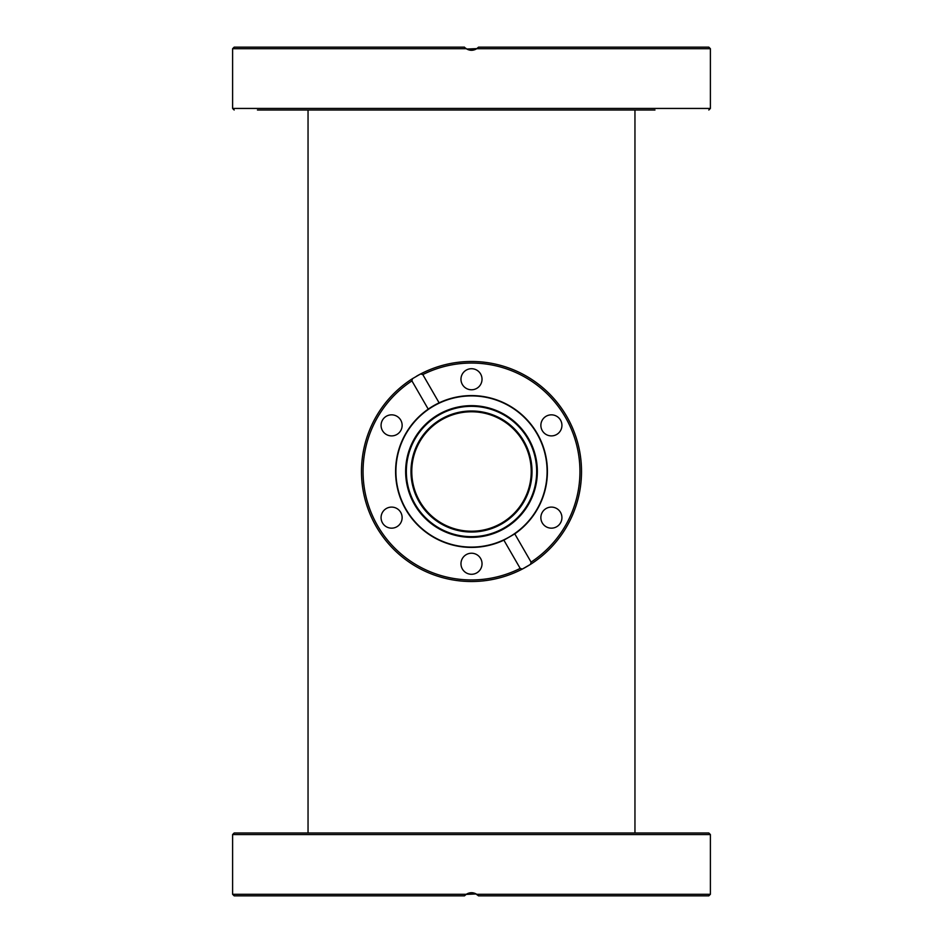 <?xml version="1.0" encoding="UTF-8"?>
<svg xmlns="http://www.w3.org/2000/svg" width="943" height="943" viewBox="0 0 943 943"><rect width="100%" height="100%" fill="white"/><g stroke="black" fill="none" stroke-linecap="round" stroke-linejoin="round"><path stroke-width="1.41" d="M634.957 110.013L634.957 832.987M411.773 471.5A59.727 59.727 0 0 0 501.358 523.224A59.727 59.727 0 0 0 501.358 419.776A59.727 59.727 0 0 0 411.773 471.5M476.887 48.6L466.797 49.036L465.217 47.893M476.71 48.718L710.397 48.718L708.818 47.15L478.525 47.15L476.71 48.718C473.233 50.816 469.767 50.816 466.29 48.718L467.752 49.519M469.979 50.168L471.665 50.297M472.938 50.179L475.189 49.543M476.345 48.953L478.125 47.574M464.475 47.15L234.182 47.15L232.603 48.718L466.29 48.718M314.432 110.013L654.972 110.013M288.028 110.013L283.843 110.013M257.439 110.013L471.5 110.013M419.093 501.759A60.505 60.505 0 0 1 471.5 410.995A60.505 60.505 0 0 1 523.907 501.759A60.505 60.505 0 0 1 419.093 501.759M509.303 536.968A75.593 75.593 0 0 1 395.907 471.5A75.593 75.593 0 0 1 509.303 406.032A75.593 75.593 0 0 1 509.303 536.968M504.081 527.939A65.161 65.161 0 0 0 504.081 415.061A65.161 65.161 0 0 0 406.339 471.5A65.161 65.161 0 0 0 504.081 527.939M504.422 528.528A65.857 65.857 0 0 1 405.643 471.5A65.857 65.857 0 0 1 504.422 414.472A65.857 65.857 0 0 1 504.422 528.528M433.65 405.702A75.912 75.912 0 0 0 433.544 405.761A75.912 75.912 0 0 0 428.228 409.132L411.926 380.889L412.456 378.673L420.625 373.958L422.818 374.595L439.12 402.838A75.912 75.912 0 0 1 537.239 433.544A75.912 75.912 0 0 1 514.772 533.868L531.074 562.111L530.544 564.327L522.375 569.042L520.182 568.405L503.88 540.162L514.772 533.868M428.205 409.144A75.912 75.912 0 0 1 439.12 402.838L428.228 409.132A75.912 75.912 0 0 0 405.761 509.456A75.912 75.912 0 0 0 503.88 540.162M482.026 379.239A10.526 10.526 0 0 1 466.231 388.363A10.526 10.526 0 0 1 466.231 370.127A10.526 10.526 0 0 1 482.026 379.239M546.127 526.748A10.526 10.526 0 0 1 546.127 508.513A10.526 10.526 0 0 1 561.922 517.624A10.526 10.526 0 0 1 546.127 526.748M556.665 434.487A10.526 10.526 0 0 1 540.869 425.376A10.526 10.526 0 0 1 556.665 416.252A10.526 10.526 0 0 1 556.665 434.487M460.974 563.761A10.526 10.526 0 0 1 476.769 554.637A10.526 10.526 0 0 1 476.769 572.872A10.526 10.526 0 0 1 460.974 563.761M386.335 508.513A10.526 10.526 0 0 1 402.131 517.624A10.526 10.526 0 0 1 386.335 526.748A10.526 10.526 0 0 1 386.335 508.513M396.873 416.252A10.526 10.526 0 0 1 396.873 434.487A10.526 10.526 0 0 1 381.078 425.376A10.526 10.526 0 0 1 396.873 416.252M530.544 564.327A110.013 110.013 0 0 0 566.778 416.488A110.013 110.013 0 0 0 420.625 373.958A110.013 110.013 0 0 1 569.042 420.625A110.013 110.013 0 0 1 522.375 569.042A110.013 110.013 0 0 1 376.222 526.512A110.013 110.013 0 0 1 412.456 378.673A110.013 110.013 0 0 0 376.222 526.512A110.013 110.013 0 0 0 522.375 569.042A110.013 110.013 0 0 0 569.042 420.625A110.013 110.013 0 0 0 416.488 376.222A110.013 110.013 0 0 1 566.778 416.488A110.013 110.013 0 0 1 530.544 564.327M708.818 832.987L234.182 832.987L232.603 834.555L710.397 834.555L708.818 832.987M466.113 894.4L476.203 893.964M476.887 894.4L477.771 895.096M478.502 895.815L475.248 893.481M283.843 895.85L288.028 895.85M310.565 895.85L344.525 895.85M369.927 895.85L464.475 895.85L466.29 894.282C469.767 892.184 473.233 892.184 476.71 894.282L478.525 895.85L498.246 895.85M473.021 892.832L471.335 892.703M470.062 892.821L467.811 893.457M466.655 894.047L464.887 895.414M499.26 895.85L572.071 895.85M598.475 895.85L628.568 895.85M654.972 895.85L685.561 895.85M478.525 895.85L708.818 895.85L710.397 894.282L476.71 894.282M466.29 894.282L232.603 894.282L234.182 895.85L464.475 895.85M710.397 48.718L710.397 108.445L232.603 108.445L234.182 110.013M422.818 374.595A108.445 108.445 0 0 1 565.411 417.277A108.445 108.445 0 0 1 531.074 562.111M520.182 568.405A108.445 108.445 0 0 1 377.589 525.722A108.445 108.445 0 0 1 411.926 380.889M308.043 110.013L308.043 832.987M232.603 48.718L232.603 108.445M710.397 108.445L708.818 110.013M232.603 834.555L232.603 894.282M710.397 834.555L710.397 894.282"/></g></svg>
